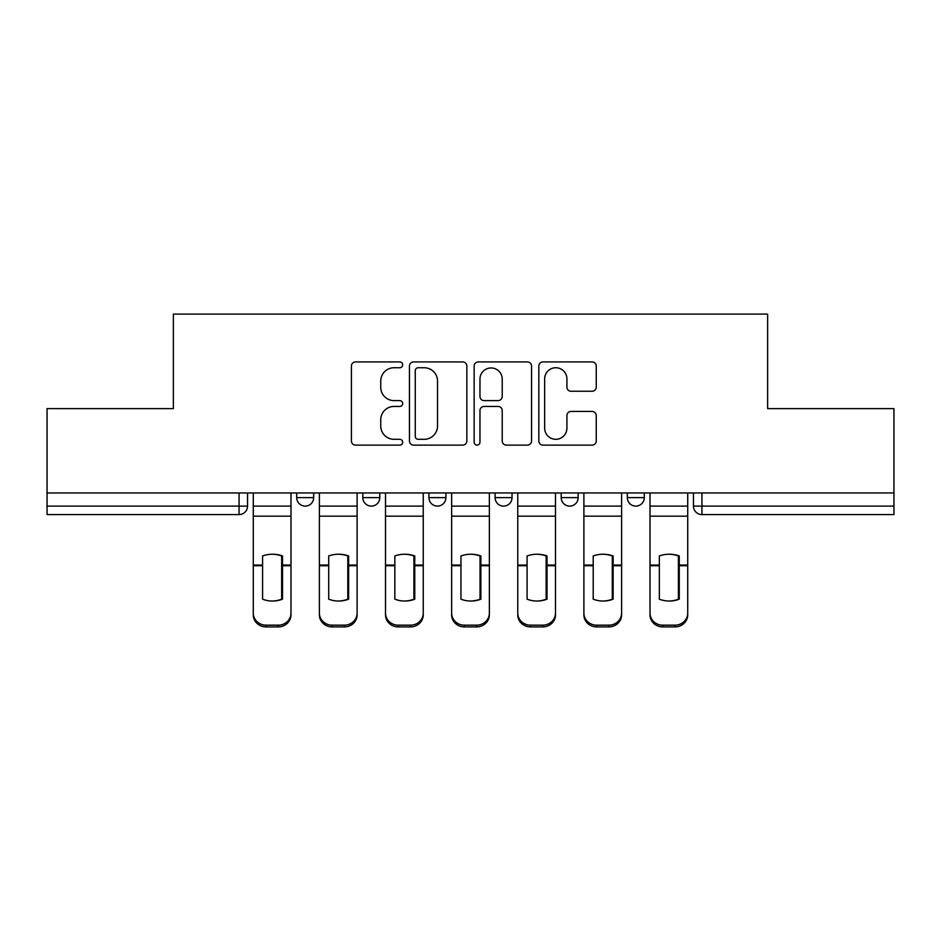 <?xml version="1.0" encoding="UTF-8"?>
<svg xmlns="http://www.w3.org/2000/svg" width="941" height="941" viewBox="0 0 941 941"><rect width="100%" height="100%" fill="white"/><g stroke="black" fill="none" stroke-linecap="round" stroke-linejoin="round"><path stroke-width="1.41" d="M402.677 364.837A2.917 2.917 0 0 0 399.772 361.92L355.569 361.92A4.164 4.164 0 0 0 351.405 366.084L351.405 440.976A4.164 4.164 0 0 0 355.569 445.128L399.772 445.128A2.917 2.917 0 0 0 402.677 442.223A2.917 2.917 0 0 0 399.772 439.306L394.044 439.306A13.315 13.315 0 0 1 380.74 425.991L380.74 419.757A13.315 13.315 0 0 1 394.044 406.441L399.772 406.441A2.917 2.917 0 0 0 402.677 403.524A2.917 2.917 0 0 0 399.772 400.619L394.044 400.619A13.315 13.315 0 0 1 380.74 387.304L380.74 381.058A13.315 13.315 0 0 1 394.044 367.743L399.772 367.743A2.917 2.917 0 0 0 402.677 364.837M627.329 492.966L627.329 497.624L644.291 497.624A8.481 8.481 0 0 1 635.81 506.105A8.481 8.481 0 0 1 627.329 497.624L627.329 492.966M495.084 492.966L495.084 497.624L512.045 497.624A8.481 8.481 0 0 1 503.564 506.105A8.481 8.481 0 0 1 495.084 497.624L495.084 492.966M592.089 391.256A4.164 4.164 0 0 0 596.253 387.092L596.253 366.084A4.164 4.164 0 0 0 592.089 361.92L543.004 361.92A4.164 4.164 0 0 0 538.84 366.084L538.84 440.976A4.164 4.164 0 0 0 543.004 445.128L592.089 445.128A4.164 4.164 0 0 0 596.253 440.976L596.253 415.593A4.164 4.164 0 0 0 592.089 411.429L571.081 411.429A4.164 4.164 0 0 0 566.917 415.593L566.917 428.179A11.127 11.127 0 0 1 555.79 439.306A11.127 11.127 0 0 1 544.663 428.179L544.663 378.882A11.127 11.127 0 0 1 555.79 367.743A11.127 11.127 0 0 1 566.917 378.882L566.917 387.092A4.164 4.164 0 0 0 571.081 391.256L592.089 391.256M47.05 492.966L47.05 408.617L173.367 408.617L173.367 314.094L767.633 314.094L767.633 408.617L893.95 408.617L893.95 492.966L47.05 492.966L47.05 506.105L247.542 506.105L247.542 492.966L247.542 506.105A8.481 8.481 0 0 1 239.061 514.586L47.05 514.586L47.05 506.105M466.854 366.084A4.164 4.164 0 0 0 462.701 361.92L413.605 361.92A4.164 4.164 0 0 0 409.441 366.084L409.441 440.976A4.164 4.164 0 0 0 413.605 445.128L462.701 445.128A4.164 4.164 0 0 0 466.854 440.976L466.854 366.084M478.299 361.92L527.395 361.92A4.164 4.164 0 0 1 531.559 366.084L531.559 440.976A4.164 4.164 0 0 1 527.395 445.128L506.387 445.128A4.164 4.164 0 0 1 502.223 440.976L502.223 410.605A4.164 4.164 0 0 0 498.06 406.441L484.121 406.441A4.164 4.164 0 0 0 479.969 410.605L479.969 442.223A2.917 2.917 0 0 1 477.052 445.128A2.917 2.917 0 0 1 474.146 442.223L474.146 366.084A4.164 4.164 0 0 1 478.299 361.92M693.458 492.966L693.458 506.105L893.95 506.105L893.95 514.586L701.939 514.586A8.481 8.481 0 0 1 693.458 506.105A8.481 8.481 0 0 0 701.939 514.586L701.939 492.966M893.95 492.966L893.95 506.105M644.291 497.624L644.291 492.966L644.291 497.624A8.481 8.481 0 0 1 635.81 506.105M578.162 492.966L578.162 497.624A8.481 8.481 0 0 1 569.681 506.105A8.481 8.481 0 0 1 561.212 497.624A8.481 8.481 0 0 0 569.681 506.105A8.481 8.481 0 0 0 578.162 497.624L578.162 492.966M561.212 492.966L561.212 497.624L578.162 497.624M512.045 492.966L512.045 497.624M445.916 492.966L445.916 497.624A8.481 8.481 0 0 1 437.436 506.105A8.481 8.481 0 0 1 428.955 497.624A8.481 8.481 0 0 0 437.436 506.105A8.481 8.481 0 0 0 445.916 497.624L428.955 497.624L428.955 492.966M362.838 492.966L362.838 497.624L379.788 497.624L379.788 492.966L379.788 497.624A8.481 8.481 0 0 1 371.319 506.105A8.481 8.481 0 0 1 362.838 497.624A8.481 8.481 0 0 0 371.319 506.105M296.709 492.966L296.709 497.624L313.671 497.624L313.671 492.966L313.671 497.624A8.481 8.481 0 0 1 305.19 506.105A8.481 8.481 0 0 1 296.709 497.624A8.481 8.481 0 0 0 305.19 506.105M418.18 367.743A2.917 2.917 0 0 0 415.263 370.66L415.263 436.401A2.917 2.917 0 0 0 418.18 439.306L424.215 439.306A13.315 13.315 0 0 0 437.53 425.991L437.53 381.058A13.315 13.315 0 0 0 424.215 367.743L418.18 367.743M502.223 379.082A11.127 11.127 0 0 0 491.096 367.955A11.127 11.127 0 0 0 479.969 379.082L479.969 396.455A4.164 4.164 0 0 0 484.121 400.619L498.06 400.619A4.164 4.164 0 0 0 502.223 396.455L502.223 379.082M281.665 599.499L281.665 555.66M272.125 554.237A26.277 23.125 180 0 1 281.665 555.955M253.27 567.458L253.27 613.097A12.715 12.057 0 0 0 265.985 625.165L278.277 625.165A12.715 12.057 0 0 0 290.992 613.097L290.992 614.849A12.715 12.057 180 0 1 278.277 626.906L278.277 625.165M272.125 601.04A26.277 24.925 180 0 0 281.665 599.182M282.512 565.717L282.512 555.955A26.277 23.125 180 0 0 272.549 554.225A26.277 23.125 180 0 0 262.586 555.955L262.586 599.182A26.277 24.925 180 0 0 282.512 599.182L282.512 565.717L290.992 565.717L290.992 614.849M290.992 492.966L290.992 565.717M253.27 492.966L253.27 614.849A12.715 12.057 180 0 0 265.985 626.906L278.277 626.906M347.794 599.499L347.794 555.66M338.254 554.237A26.277 23.125 180 0 1 347.794 555.955M319.387 567.458L319.387 613.097A12.715 12.057 0 0 0 332.102 625.165L344.394 625.165A12.715 12.057 0 0 0 357.11 613.097L357.11 614.849A12.715 12.057 180 0 1 344.394 626.906L344.394 625.165M338.254 601.04A26.277 24.925 180 0 0 347.794 599.182M413.911 599.499L413.911 555.66M404.371 554.237A26.277 23.125 180 0 1 413.911 555.955M385.516 567.458L385.516 613.097A12.715 12.057 0 0 0 398.231 625.165L410.523 625.165A12.715 12.057 0 0 0 423.238 613.097L423.238 614.849A12.715 12.057 180 0 1 410.523 626.906L410.523 625.165M404.371 601.04A26.277 24.925 180 0 0 413.911 599.182M348.64 565.717L348.64 555.955A26.277 23.125 180 0 0 338.678 554.225A26.277 23.125 180 0 0 328.715 555.955L328.715 599.182A26.277 24.925 180 0 0 348.64 599.182L348.64 565.717L357.11 565.717L357.11 614.849M357.11 492.966L357.11 565.717M319.387 492.966L319.387 614.849A12.715 12.057 180 0 0 332.102 626.906L344.394 626.906M414.758 565.717L414.758 555.955A26.277 23.125 180 0 0 404.795 554.225A26.277 23.125 180 0 0 394.844 555.955L394.844 599.182A26.277 24.925 180 0 0 414.758 599.182L414.758 565.717L423.238 565.717L423.238 614.849M423.238 492.966L423.238 565.717M385.516 492.966L385.516 614.849A12.715 12.057 180 0 0 398.231 626.906L410.523 626.906M480.039 599.499L480.039 555.66M470.5 554.237A26.277 23.125 180 0 1 480.039 555.955M451.633 567.458L451.633 613.097A12.715 12.057 0 0 0 464.348 625.165L476.652 625.165A12.715 12.057 0 0 0 489.367 613.097L489.367 614.849A12.715 12.057 180 0 1 476.652 626.906L476.652 625.165M470.5 601.04A26.277 24.925 180 0 0 480.039 599.182M546.156 599.499L546.156 555.66M536.629 554.237A26.277 23.125 180 0 1 546.156 555.955M517.762 567.458L517.762 613.097A12.715 12.057 0 0 0 530.477 625.165L542.769 625.165A12.715 12.057 0 0 0 555.484 613.097L555.484 614.849A12.715 12.057 180 0 1 542.769 626.906L542.769 625.165M536.629 601.04A26.277 24.925 180 0 0 546.156 599.182M612.285 599.499L612.285 555.66M602.746 554.237A26.277 23.125 180 0 1 612.285 555.955M583.89 567.458L583.89 613.097A12.715 12.057 0 0 0 596.606 625.165L608.898 625.165A12.715 12.057 0 0 0 621.613 613.097L621.613 614.849A12.715 12.057 180 0 1 608.898 626.906L608.898 625.165M602.746 601.04A26.277 24.925 180 0 0 612.285 599.182M480.886 565.717L480.886 555.955A26.277 23.125 180 0 0 470.923 554.225A26.277 23.125 180 0 0 460.961 555.955L460.961 599.182A26.277 24.925 180 0 0 480.886 599.182L480.886 565.717L489.367 565.717L489.367 614.849M489.367 492.966L489.367 565.717M451.633 492.966L451.633 614.849A12.715 12.057 180 0 0 464.348 626.906L476.652 626.906M547.015 565.717L547.015 555.955A26.277 23.125 180 0 0 537.052 554.225A26.277 23.125 180 0 0 527.089 555.955L527.089 599.182A26.277 24.925 180 0 0 547.015 599.182L547.015 565.717L555.484 565.717L555.484 614.849M555.484 492.966L555.484 565.717M517.762 492.966L517.762 614.849A12.715 12.057 180 0 0 530.477 626.906L542.769 626.906M613.132 565.717L613.132 555.955A26.277 23.125 180 0 0 603.169 554.225A26.277 23.125 180 0 0 593.206 555.955L593.206 599.182A26.277 24.925 180 0 0 613.132 599.182L613.132 565.717L621.613 565.717L621.613 614.849M621.613 492.966L621.613 565.717M583.89 492.966L583.89 614.849A12.715 12.057 180 0 0 596.606 626.906L608.898 626.906M678.414 599.499L678.414 555.66M668.875 554.237A26.277 23.125 180 0 1 678.414 555.955M650.008 567.458L650.008 613.097A12.715 12.057 0 0 0 662.723 625.165L675.015 625.165A12.715 12.057 0 0 0 687.73 613.097L687.73 614.849A12.715 12.057 180 0 1 675.015 626.906L675.015 625.165M668.875 601.04A26.277 24.925 180 0 0 678.414 599.182M679.261 565.717L679.261 555.955A26.277 23.125 180 0 0 669.298 554.225A26.277 23.125 180 0 0 659.335 555.955L659.335 599.182A26.277 24.925 180 0 0 679.261 599.182L679.261 565.717L687.73 565.717L687.73 614.849M687.73 492.966L687.73 565.717M650.008 492.966L650.008 614.849A12.715 12.057 180 0 0 662.723 626.906L675.015 626.906M239.061 492.966L239.061 514.586M282.512 567.458L281.665 567.458M282.512 562.424L281.665 562.424M282.512 565.047L290.992 565.047M253.27 565.047L262.586 565.047M253.27 516.174L290.992 516.174M253.27 565.717L262.586 565.717M253.27 506.105L290.992 506.105M265.985 625.165L265.985 626.906M348.64 567.458L347.794 567.458M348.64 562.424L347.794 562.424M414.758 567.458L413.911 567.458M414.758 562.424L413.911 562.424M348.64 565.047L357.11 565.047M319.387 565.047L328.715 565.047M319.387 516.174L357.11 516.174M319.387 565.717L328.715 565.717M319.387 506.105L357.11 506.105M332.102 625.165L332.102 626.906M414.758 565.047L423.238 565.047M385.516 565.047L394.844 565.047M385.516 516.174L423.238 516.174M385.516 565.717L394.844 565.717M385.516 506.105L423.238 506.105M398.231 625.165L398.231 626.906M480.886 567.458L480.039 567.458M480.886 562.424L480.039 562.424M547.015 567.458L546.156 567.458M547.015 562.424L546.156 562.424M613.132 567.458L612.285 567.458M613.132 562.424L612.285 562.424M480.886 565.047L489.367 565.047M451.633 565.047L460.961 565.047M451.633 516.174L489.367 516.174M451.633 565.717L460.961 565.717M451.633 506.105L489.367 506.105M464.348 625.165L464.348 626.906M547.015 565.047L555.484 565.047M517.762 565.047L527.089 565.047M517.762 516.174L555.484 516.174M517.762 565.717L527.089 565.717M517.762 506.105L555.484 506.105M530.477 625.165L530.477 626.906M613.132 565.047L621.613 565.047M583.89 565.047L593.206 565.047M583.89 516.174L621.613 516.174M583.89 565.717L593.206 565.717M583.89 506.105L621.613 506.105M596.606 625.165L596.606 626.906M679.261 567.458L678.414 567.458M679.261 562.424L678.414 562.424M679.261 565.047L687.73 565.047M650.008 565.047L659.335 565.047M650.008 516.174L687.73 516.174M650.008 565.717L659.335 565.717M650.008 506.105L687.73 506.105M662.723 625.165L662.723 626.906"/></g></svg>
